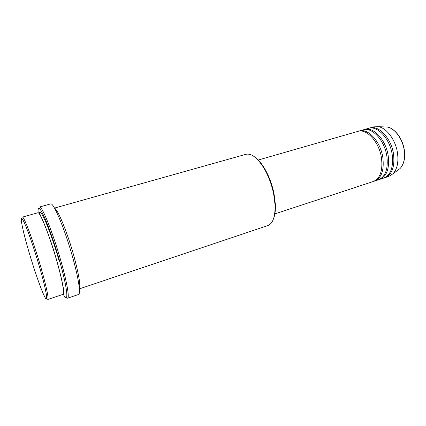 <?xml version="1.0" encoding="UTF-8"?>
<svg xmlns="http://www.w3.org/2000/svg" width="426" height="426" viewBox="0 0 426 426"><rect width="100%" height="100%" fill="white"/><g stroke="black" fill="none" stroke-linecap="round" stroke-linejoin="round"><path stroke-width="0.64" d="M274.674 213.964L373.309 181.492C380.232 178.462 382.953 170.586 381.472 157.865C379.156 141.895 366.552 128.274 357.872 131.394L258.071 160.08M373.959 181.252L374.619 181.066C381.558 178.025 384.295 170.15 382.825 157.439C380.514 141.491 367.899 127.891 359.198 131.011L358.543 131.229M374.619 181.066L378.528 179.777C385.525 176.726 388.299 168.856 386.856 156.177C384.577 140.271 371.919 126.735 363.154 129.877L359.198 131.011M379.172 179.538L379.827 179.351C386.84 176.289 389.625 168.43 388.192 155.762C385.929 139.866 373.256 126.352 364.464 129.499L363.815 129.712M379.827 179.351L383.709 178.073C390.77 175.001 393.597 167.146 392.192 154.51C389.955 138.658 377.244 125.207 368.389 128.37L364.464 129.499M384.343 177.839L384.992 177.647C392.074 174.569 394.918 166.72 393.517 154.095C391.292 138.253 378.57 124.829 369.693 127.997L369.049 128.205M28.702 251.084C33.926 269.024 40.72 288.7 44.245 295.841C48.718 305.351 46.839 292.098 39.602 267.272C35.225 252.181 29.719 235.754 26.018 226.632C22.237 217.59 20.741 216.078 21.524 222.1C22.498 228.32 24.889 237.98 28.702 251.084M40.848 267.155C46.269 285.825 49.075 299.419 47.728 299.494L62.973 294.377C64.725 294.164 62.366 280.558 57.095 262.043C49.954 236.552 39.799 211.04 37.829 212.776L22.349 217.122C23.75 215.535 33.462 241.457 40.848 267.155M254.572 156.864C257.831 159.09 261.021 162.727 264.152 167.785C268.7 175.352 271.985 183.941 274.003 193.558L275.366 204.166C275.622 210.109 275.031 214.912 273.593 218.586M79.369 288.871L267.816 225.588C272.944 223.559 275.356 216.626 275.047 204.789L273.646 193.905C271.57 184.032 268.204 175.214 263.54 167.45C257.128 157.492 251.233 153.115 245.855 154.329L54.48 208.096M63.213 294.18C68.921 304.883 67.91 290.17 59.959 262.219C55.178 245.264 48.798 226.888 44.309 216.935C39.698 207.121 37.642 205.742 38.138 212.798M61.216 262.091C67.09 282.816 69.592 297.95 67.558 298.211L78.512 294.499C80.871 294.126 78.714 278.982 72.968 258.385C65.189 229.955 53.367 201.807 50.603 203.926L39.453 207.02C41.769 205.018 53.25 233.491 61.216 262.091M79.353 288.631C80.652 285.345 78.895 274.701 74.076 256.697C67.638 233.139 57.771 209.038 54.597 208.303M384.992 177.647L388.842 176.38L392.9 173.845C397.192 169.239 398.72 162.237 397.479 152.854C395.621 139.978 386.627 127.938 378.368 126.687L373.586 126.879L369.693 127.997M397.65 170.336L399.987 168.611C403.853 164.489 405.248 158.296 404.178 150.037C402.57 138.716 394.604 128.141 387.175 127.028L384.273 126.916M39.261 213.884L39.288 213.532M39.293 213.453C39.538 205.103 51.045 232 59.235 261.367M378.368 126.687L387.175 127.028C394.801 128.167 402.714 138.69 404.317 149.952C405.392 158.179 403.949 164.399 399.987 168.611L392.9 173.845M275.366 204.166L275.047 204.789M63.511 292.997L63.602 290.079C63.405 287.412 60.907 274.93 57.121 261.915C50.071 235.828 38.857 210.322 39.139 213.463L39.048 213.607M264.152 167.785L263.54 167.45"/></g></svg>
